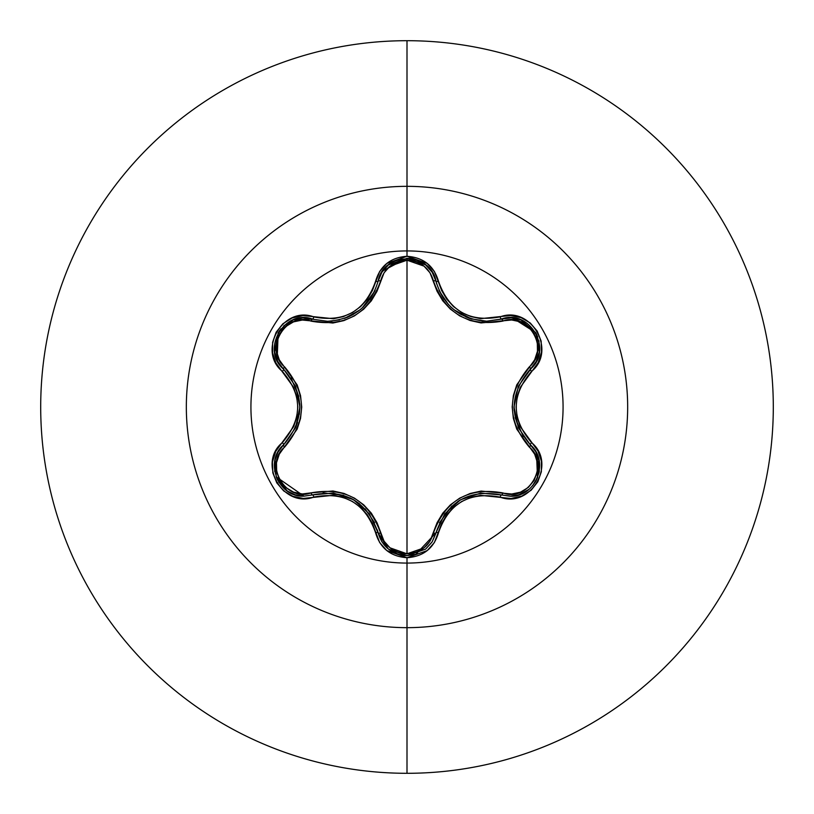 <?xml version="1.0" encoding="UTF-8"?>
<svg xmlns="http://www.w3.org/2000/svg" width="814" height="814" viewBox="0 0 814 814"><rect width="100%" height="100%" fill="white"/><g stroke="black" fill="none" stroke-linecap="round" stroke-linejoin="round"><path stroke-width="1.22" d="M425.63 549.114L432.203 541.737L435.958 532.794A2.788 0.641 13.4 0 1 438.492 532.732C448.84 503.235 469.393 491.371 500.142 497.14C530.86 508.801 557.081 463.431 531.583 442.633C511.161 418.895 511.161 395.136 531.583 371.367C557.061 350.631 530.921 305.209 500.142 316.86C469.424 322.649 448.87 310.785 438.492 281.268C433.903 265.781 423.412 257.458 407 256.288L407 250.926A156.074 156.074 0 0 1 563.074 407A156.074 156.074 0 0 1 407 563.074A156.074 156.074 0 0 1 250.926 407A156.074 156.074 0 0 1 407 250.926L407 256.288L386.803 263.421L379.66 271.459L372.374 290.608L367.328 299.186L360.633 306.583L352.462 312.515L343.264 316.626L333.475 318.742L302.95 315.567L292.134 317.969L282.855 323.799L276.149 332.234L272.619 342.277L272.548 352.879L275.926 362.983L293.712 387.474L296.764 396.957L297.822 406.99L296.774 417.002L293.722 426.516L275.753 451.363L272.425 461.945L272.843 472.893L276.811 482.906L283.75 490.974L292.898 496.337L303.337 498.443L333.465 495.258L343.223 497.364L352.442 501.465L360.602 507.387L367.328 514.804L372.374 523.382L379.66 542.531L386.803 550.569L407 557.712L407 563.074A156.074 156.074 0 0 1 250.926 407A156.074 156.074 0 0 1 407 250.926L407 186.335A220.665 220.665 0 0 1 627.665 407A220.665 220.665 0 0 1 407 627.665L407 773.3A366.3 366.3 0 0 0 773.3 407A366.3 366.3 0 0 0 407 40.7L407 186.335A220.665 220.665 0 0 0 186.335 407A220.665 220.665 0 0 0 407 627.665L407 563.074L407 627.665A220.665 220.665 0 0 0 627.665 407A220.665 220.665 0 0 0 407 186.335L407 250.926A156.074 156.074 0 0 1 563.074 407A156.074 156.074 0 0 1 407 563.074L407 557.712C423.402 556.552 433.903 548.219 438.492 532.732A2.788 0.641 -166.6 0 0 435.958 532.794L432.173 541.778L425.6 549.124L407.031 555.647L425.59 549.145M438.99 290.232L442.48 296.795M442.592 296.968L444.19 299.349M450.681 306.847L454.019 309.758M455.85 311.172L460.429 314.163M465.71 316.839L468.854 318.101M469.444 318.305L471.896 319.098M482.061 321.011L486.569 321.204L482.02 321.001M471.672 319.027L454.222 309.92L450.783 306.939M444.241 299.43L442.613 297.008M539.306 461.66L535.714 451.617L530.362 444.851L535.734 451.668L538.939 459.829L537.647 477.34L532.356 486.039L535.297 482.041M526.617 491.117L518.63 494.922L509.971 496.214L518.62 494.922L528.866 489.438M536.019 480.809L539.102 472.405M539.224 471.764L539.428 462.505M277.747 452.472L283.587 444.82A2.788 0.875 -133.4 0 0 284.595 447.14C263.41 464.224 285.704 502.716 311.029 492.867L302.299 493.966L293.539 492.134L285.734 487.464L279.863 480.413L276.658 471.794L276.495 462.688L279.283 454.171L297.151 429.141L300.539 418.427L301.719 407.051L300.559 395.685L297.171 384.91L279.294 359.839L276.506 351.333L276.658 342.246L279.843 333.628L285.704 326.556L293.518 321.876L302.289 320.034L332.916 323.016L343.905 320.604L354.365 315.934L363.644 309.239L371.276 300.895L376.994 291.32L384.045 272.843L390.008 266.168L407 260.195L407 553.805L390.008 547.832L384.035 541.157L377.014 522.72L371.316 513.146L363.726 504.843L354.446 498.127L344.007 493.437L332.977 490.984L311.029 492.867A2.788 0.875 -106.7 0 0 312.535 494.902L303.998 496.153L312.535 494.902L303.998 496.153L276.119 476.76M407 40.7A366.3 366.3 0 0 1 773.3 407A366.3 366.3 0 0 1 407 773.3A366.3 366.3 0 0 1 40.7 407A366.3 366.3 0 0 1 407 40.7A366.3 366.3 0 0 0 40.7 407A366.3 366.3 0 0 0 407 773.3L407 627.665A220.665 220.665 0 0 1 186.335 407A220.665 220.665 0 0 1 407 186.335L407 40.7M312.556 494.902L333.374 493.05L353.479 499.674L369.291 513.776L378.103 532.763A2.788 0.875 166.7 0 0 380.616 533.048C384.35 545.787 393.142 552.706 407 553.805C420.869 552.747 429.68 545.828 433.435 533.078C445.411 500.152 468.579 486.772 502.971 492.938C528.347 502.737 550.539 464.184 529.354 447.181C506.776 420.329 506.776 393.538 529.354 366.819C550.549 349.766 528.296 311.243 502.971 321.062C468.467 327.167 445.289 313.777 433.435 280.922C429.69 268.172 420.879 261.263 407 260.195L424.023 266.137L430.006 272.812L437.047 291.239L442.755 300.793L450.335 309.086L459.595 315.801L470.024 320.482L481.043 322.934L511.701 319.983L520.451 321.815L528.255 326.495L534.116 333.557L537.311 342.175L537.464 351.282L534.666 359.798L516.768 384.829L513.369 395.563L512.189 406.949L513.349 418.335L516.748 429.11L534.666 454.192L537.464 462.698L537.321 471.784L534.147 480.402L528.286 487.474L520.482 492.175L511.701 494.017L481.094 491.066L470.126 493.488L459.686 498.148L450.417 504.833L442.785 513.156L437.067 522.72L430.006 541.188L424.023 547.863L407 553.805L407 260.195C393.152 261.284 384.361 268.203 380.616 280.952A2.788 0.875 13.3 0 0 378.103 281.237A2.788 0.875 -166.7 0 1 380.616 280.952C368.661 313.929 345.462 327.33 311.029 321.133A2.788 0.875 106.7 0 1 312.535 319.098A2.788 0.875 -73.3 0 0 311.029 321.133C285.653 311.304 263.431 349.827 284.595 366.86A2.788 0.875 -46.6 0 0 283.577 369.18A2.788 0.875 133.4 0 1 284.595 366.86C307.122 393.681 307.122 420.441 284.595 447.14A2.788 0.875 46.6 0 1 283.577 444.82A2.788 0.641 -133.4 0 0 282.366 442.592C256.909 463.37 283.089 508.76 313.858 497.069A2.788 0.641 -106.7 0 0 312.535 494.902A2.788 0.875 73.3 0 1 311.029 492.867C345.574 486.741 368.773 500.132 380.616 533.048A2.788 0.875 -13.3 0 1 378.103 532.763L377.34 529.904M274.654 461.66L276.404 455.382M374.633 522.761L365.11 508.821M359.686 503.886L353.958 499.959M352.9 499.348L350.081 497.883M343.681 495.299L323.087 492.897M433.435 533.078A2.788 0.875 -166.6 0 0 435.958 532.794A2.788 0.875 13.4 0 1 433.435 533.078M435.734 533.669L432.224 541.707M431.868 542.256L425.875 548.911M425.6 549.124L407.031 555.647L388.441 549.114L381.878 541.758L378.103 532.763L381.847 541.717L388.4 549.074L398.229 554.314M406.98 555.647L402.258 555.26M397.059 553.917L396.286 553.632M388.268 548.972L378.113 532.804M502.971 492.938A2.788 0.875 -73.4 0 1 501.465 494.973A2.788 0.875 106.6 0 0 502.971 492.938M459.961 500.111L457.702 501.536M451.882 506.054L439.418 522.832M536.121 361.65L530.362 369.149A2.788 0.875 46.7 0 0 529.354 366.819A2.788 0.875 -133.3 0 1 530.362 369.139C508.821 394.403 508.821 419.637 530.362 444.851A2.788 0.641 -46.7 0 1 531.583 442.633A2.788 0.641 133.3 0 0 530.362 444.851A2.788 0.875 -46.7 0 1 529.354 447.181A2.788 0.875 133.3 0 0 530.362 444.861C550.132 461.121 535.826 497.832 509.971 496.214L501.455 494.973C468.864 488.97 447.028 501.577 435.958 532.794L444.77 513.848L460.541 499.776L480.636 493.131L501.455 494.973A2.788 0.641 106.6 0 0 500.142 497.14A2.788 0.641 -73.4 0 1 501.455 494.973L510.989 496.194M535.215 450.793L536.172 452.442M536.528 453.133L537.484 477.737M537.464 477.777L536.121 480.616M535.795 481.216L532.794 485.531M520.411 494.322L514.621 495.848M514.031 407.672L514.163 410.856M515.13 417.684L523.351 436.721M502.971 321.062A2.788 0.875 73.4 0 0 501.455 319.027A2.788 0.875 -106.6 0 1 502.971 321.062M512.474 317.887L535.704 332.641L520.909 319.871M471.103 318.854L486.569 321.204L511.141 317.806L520.797 319.831L535.734 332.682L537.759 336.965M530.362 444.851L518.335 427.737L514.021 407.01L518.335 386.274L536.243 361.426L539.346 352.065L536.324 361.263M432.336 272.476L435.958 281.206A2.788 0.875 -13.4 0 0 433.435 280.922A2.788 0.875 166.6 0 1 435.958 281.206L436.691 283.974M439.458 291.259L448.545 304.68M454.497 310.144L461.609 314.825M382.794 270.879L406.654 258.364M407.285 258.353L411.772 258.74M416.748 259.992L417.501 260.256M425.651 264.906L432.102 272.11M328.266 321.276L339.57 319.861M346.795 317.562L348.524 316.839M348.626 316.788L353.022 314.58M362.138 308.048L374.572 291.371M277.096 360.215L278.185 332.824M274.623 352.116L277.716 361.457L283.587 369.18L277.686 361.406L274.613 352.035L278.276 332.682L280.972 328.775M293.335 319.821L312.535 319.098L302.91 317.867L293.254 319.851L283.72 325.834M295.655 427.554L297.568 422.344M299.369 414.306L299.878 407.57M299.878 406.308L299.776 403.622M298.779 396.337L291.025 377.961M312.535 494.902A2.788 0.641 73.3 0 1 313.858 497.069C344.627 491.259 365.191 503.133 375.569 532.702A2.788 0.641 -13.3 0 1 378.103 532.763C367.002 501.475 345.146 488.858 312.535 494.902L303.998 496.153L295.329 494.861L287.342 491.056L276.322 477.289L275.02 459.788L278.215 451.628L283.587 444.82C305.077 419.586 305.077 394.373 283.587 369.18L295.584 386.284L299.888 406.99L295.584 427.706L283.587 444.82C263.868 461.06 278.113 497.751 303.998 496.153L295.36 494.871L287.373 491.076M278.246 451.587L277.788 452.401M277.533 452.899L275.04 459.727M274.99 459.941L274.664 461.589M274.522 462.566L274.725 471.581M276.241 477.065L277.655 480.199M278.541 481.786L284.188 488.593M285.042 489.326L287.342 491.056M403.612 555.443L406.685 555.636M535.734 332.682L539.346 352.024L536.263 361.385L530.362 369.149A2.788 0.641 46.7 0 0 531.583 371.367A2.788 0.641 -133.3 0 1 530.362 369.149C553.642 350.112 529.649 308.414 501.455 319.027A2.788 0.641 -106.6 0 1 500.142 316.86A2.788 0.641 73.4 0 0 501.455 319.027L511.09 317.806L520.716 319.8M539.346 352.065L538.929 340.822M536.894 334.91L535.704 332.641M486.569 321.204L501.455 319.027L486.569 321.204C460.368 319.393 443.498 306.064 435.958 281.206L432.193 272.263L425.641 264.896L415.618 259.625M332.061 321.082L327.472 321.286C353.734 319.454 370.604 306.105 378.103 281.237L381.878 272.242L388.451 264.886L407.031 258.353L425.61 264.876L432.173 272.222L435.958 281.206A2.788 0.641 -13.4 0 0 438.492 281.268A2.788 0.641 166.6 0 1 435.958 281.206C431.084 251.536 382.977 251.516 378.103 281.237A2.788 0.641 -166.7 0 1 375.569 281.298A2.788 0.641 13.3 0 0 378.103 281.237L381.847 272.293L388.38 264.937M409.829 258.486L406.99 258.353L388.593 264.764M278.276 332.682L293.213 319.871L302.869 317.867L327.472 321.286L331.98 321.092M363.319 306.97L359.88 309.961L344.536 318.406M344.576 318.396L353.5 314.306M358.302 311.172L358.893 310.734M359.981 309.88L363.441 306.858M369.882 299.399L371.479 297.008M371.571 296.866L375.071 290.283M371.459 297.039L369.831 299.471M279.619 330.555L278.246 332.712L274.562 351.699M435.958 532.794L415.903 554.293L407.031 555.647C391.961 554.558 382.315 546.937 378.103 532.763A2.788 0.641 166.7 0 0 375.569 532.702C380.128 548.178 390.608 556.511 407 557.712L427.228 550.61L434.381 542.572L441.687 523.443L446.733 514.875L453.418 507.488L461.579 501.556L470.777 497.456L480.545 495.339L511.05 498.483L521.866 496.072L531.135 490.232L537.83 481.796L541.351 471.754L541.412 461.151L538.023 451.048L520.197 426.546L517.144 417.053L516.086 407.01L517.134 396.988L520.197 387.464L538.207 362.606L541.534 352.035L541.127 341.086L537.179 331.064L530.24 322.985L521.092 317.623L510.663 315.496L480.555 318.661L470.807 316.554L461.599 312.454L453.449 306.542L446.733 299.145L441.687 290.567L434.381 271.428L427.228 263.4L407 256.288C390.608 257.478 380.138 265.822 375.569 281.298C365.221 310.846 344.648 322.731 313.858 316.931A2.788 0.641 106.7 0 1 312.535 319.098A2.788 0.641 -73.3 0 0 313.858 316.931C283.15 305.23 256.878 350.58 282.366 371.408A2.788 0.641 -46.6 0 0 283.587 369.18C260.297 350.071 284.412 308.445 312.535 319.098M283.587 369.18A2.788 0.641 133.4 0 1 282.366 371.408C302.737 395.116 302.737 418.844 282.366 442.592A2.788 0.641 46.6 0 1 283.587 444.82M407.031 555.647L415.903 554.293"/></g></svg>
